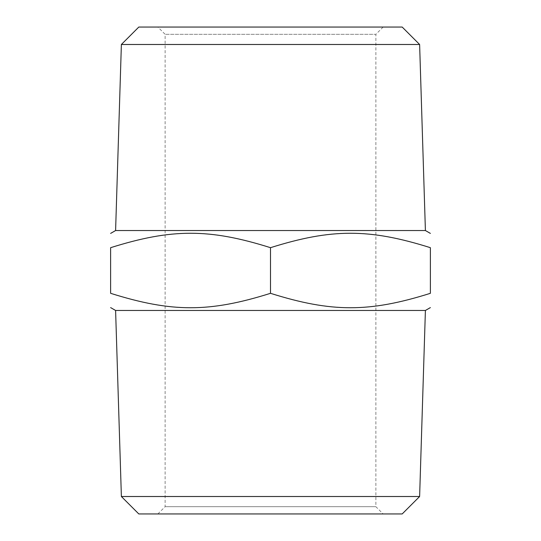 <?xml version="1.0" encoding="UTF-8"?>
<svg xmlns="http://www.w3.org/2000/svg" width="541" height="541" viewBox="0 0 541 541"><rect width="100%" height="100%" fill="white"/><g stroke="black" fill="none" stroke-linecap="round" stroke-linejoin="round"><path stroke-width="0.41" stroke-dasharray="2.71 2.03" d="M121.38 496.516L419.62 496.516M425.402 310.466L115.598 310.466M402.193 513.95L138.807 513.95M383.143 27.05L375.873 34.32L165.127 34.32L375.873 34.32L375.873 506.68L165.127 506.68L375.873 506.68L383.143 513.95M157.857 513.95L165.127 506.68L165.127 34.32L157.857 27.05M138.807 27.05L402.193 27.05M419.62 44.484L121.38 44.484M425.402 230.534L115.598 230.534M270.5 293.317C209.367 312.556 171.754 312.556 110.621 293.317L110.621 247.683C171.754 228.444 209.367 228.444 270.5 247.683L270.5 293.317C331.633 312.556 369.246 312.556 430.379 293.317L430.379 247.683C369.246 228.444 331.633 228.444 270.5 247.683"/><path stroke-width="0.81" d="M425.402 310.466L115.598 310.466L121.38 496.516L138.807 513.95L402.193 513.95L419.62 496.516L425.402 310.466L430.379 307.599M383.143 513.95L157.857 513.95L383.143 513.95M383.143 27.05L157.857 27.05L383.143 27.05M138.807 27.05L121.38 44.484L115.598 230.534L425.402 230.534L419.62 44.484L402.193 27.05L138.807 27.05M270.5 247.683C209.367 228.444 171.754 228.444 110.621 247.683C110.621 228.444 110.621 228.444 110.621 247.683C110.621 228.444 110.621 228.444 110.621 247.683L110.621 293.317C110.621 312.556 110.621 312.556 110.621 293.317C110.621 312.556 110.621 312.556 110.621 293.317C171.754 312.556 209.367 312.556 270.5 293.317C331.633 312.556 369.246 312.556 430.379 293.317C430.379 312.556 430.379 312.556 430.379 293.317C430.379 312.556 430.379 312.556 430.379 293.317L430.379 247.683C430.379 228.444 430.379 228.444 430.379 247.683C430.379 228.444 430.379 228.444 430.379 247.683C369.246 228.444 331.633 228.444 270.5 247.683L270.5 293.317M121.38 44.484L419.62 44.484M419.62 496.516L121.38 496.516M115.598 310.466L110.621 307.599M115.598 230.534L110.621 233.401M425.402 230.534L430.379 233.401"/></g></svg>
